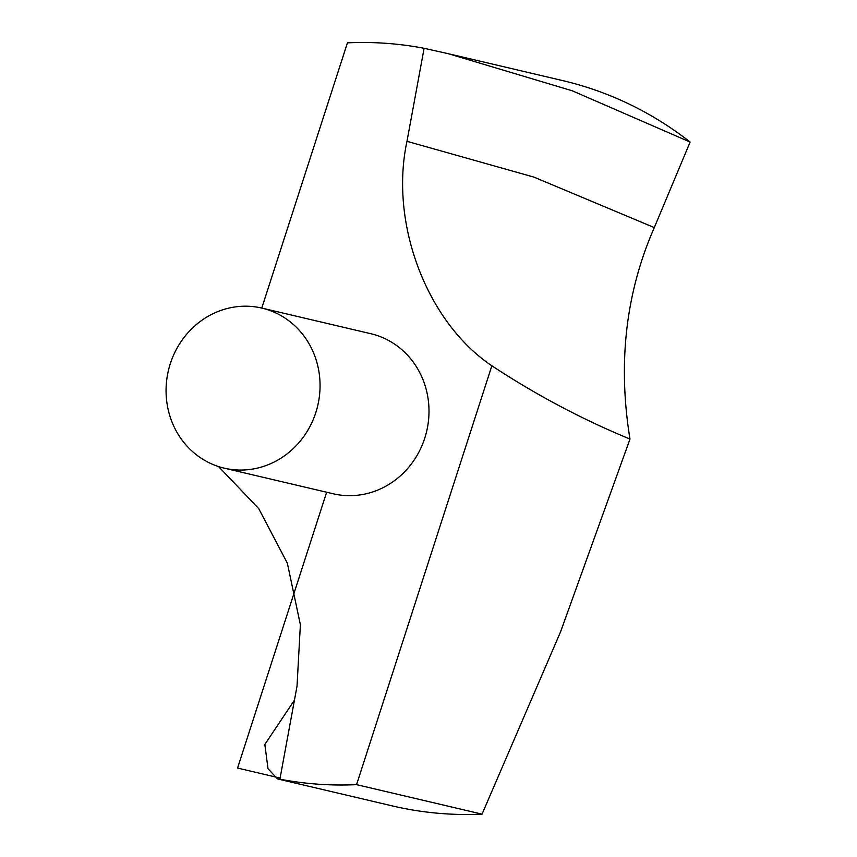 <?xml version="1.0" encoding="UTF-8"?>
<svg xmlns="http://www.w3.org/2000/svg" width="857" height="857" viewBox="0 0 857 857"><rect width="100%" height="100%" fill="white"/><g stroke="black" fill="none" stroke-linecap="round" stroke-linejoin="round"><path stroke-width="1.29" d="M690.121 142.058L654.298 227.587C625.739 292.773 617.629 363.272 629.991 439.063C582.235 419.394 536.182 394.97 491.854 365.789C427.172 322.436 389.217 223.816 406.979 141.319L424.108 48.303L448.243 53.691L572.315 90.81L690.121 142.058A372.527 347.546 -76.8 0 0 562.76 80.622L450.15 54.141M277.722 778.959L392.195 805.88A372.527 347.546 -76.8 0 0 482.041 814.15L560.574 631.802L629.991 439.063M218.589 466.583L258.728 508.608L287.341 563.145L300.378 624.753L297.025 686.168L279.896 779.184L277.539 778.927L268.016 768.74L264.834 744.454L294.454 700.126M224.245 468.158L333.18 493.771A82.208 76.701 -76.8 0 0 424.74 438.216A82.208 76.701 -76.8 0 0 370.824 333.716L261.888 308.102A82.208 76.701 -76.8 0 0 168.4 370.567A82.208 76.701 -76.8 0 0 224.245 468.158A82.208 76.701 -76.8 0 0 315.805 412.592A82.208 76.701 -76.8 0 0 261.888 308.102M491.854 365.789L356.566 784.648L482.041 814.15M424.108 48.303A372.527 347.546 -76.8 0 0 347.439 42.85L261.771 308.07M279.896 779.184A372.527 347.546 -76.8 0 0 356.566 784.648M326.646 492.239L237.56 768.065L280.1 778.07M406.979 141.319L533.954 177.12L654.298 227.587M291.294 716.977L291.766 714.738"/></g></svg>
